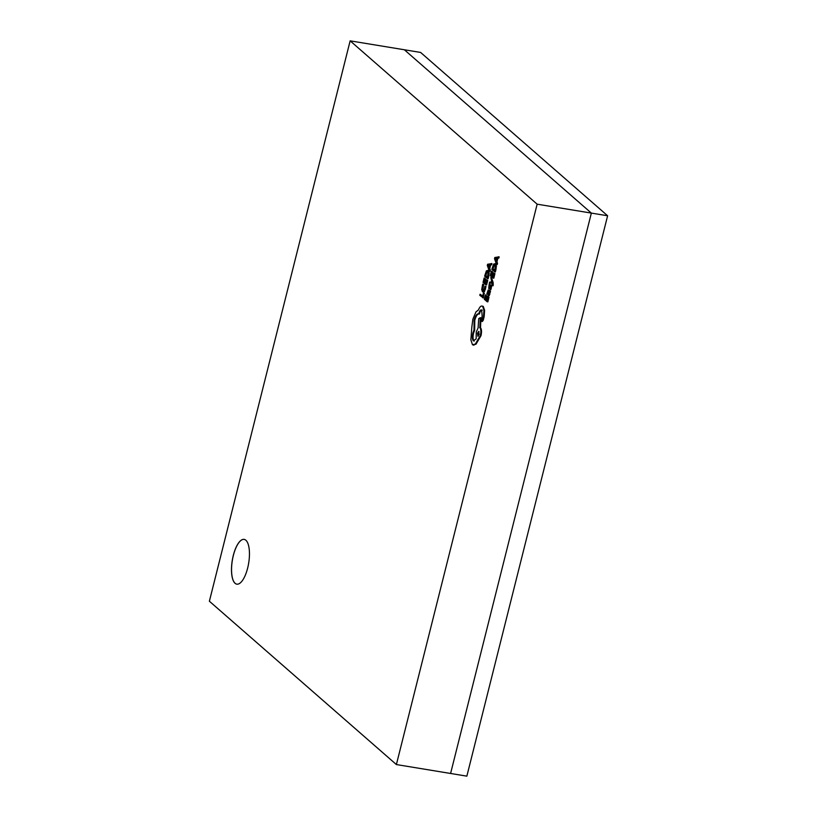 <?xml version="1.0" encoding="UTF-8"?>
<svg xmlns="http://www.w3.org/2000/svg" width="817" height="817" viewBox="0 0 817 817"><rect width="100%" height="100%" fill="white"/><g stroke="black" fill="none" stroke-linecap="round" stroke-linejoin="round"><path stroke-width="1.23" d="M350.146 40.85L404.354 49.766L591.355 213.094L404.354 49.766L420.612 52.441L607.613 215.77L466.854 776.15L450.596 773.474L591.355 213.094L450.596 773.474L396.388 764.559L537.147 204.179L350.146 40.85L209.387 601.23L396.388 764.559M607.613 215.77L537.147 204.179M235.061 583.297A22.692 8.313 -80.7 0 0 236.787 584.155A22.692 8.313 -80.7 0 0 248.215 565.609A22.692 8.313 -80.7 0 0 245.876 540.241A22.692 8.313 -80.7 0 0 244.15 539.383A22.692 8.313 -80.7 0 0 232.733 557.929A22.692 8.313 -80.7 0 0 235.061 583.297M244.191 539.394A22.692 8.313 -80.7 0 0 232.784 557.991A22.692 8.313 -80.7 0 0 235.133 583.318A22.692 8.313 -80.7 0 0 236.818 584.165M496.552 264.442L497.226 264.545L497.533 263.329L496.961 261.828L497.849 258.264L498.85 258.08L499.156 256.855L494.806 257.508L494.51 258.693L496.552 264.442L496.276 261.716L497.175 258.152L498.176 257.968L498.482 256.742M494.949 273.593L493.948 273.205L493.07 276.697L492.11 275.86L492.794 275.972L493.56 272.909L492.559 272.51L491.783 275.574L490.874 274.778L491.548 274.89L492.375 271.591L491.374 271.193L490.271 275.595L493.121 278.086L493.795 278.199L494.949 273.593L493.948 273.205M489.322 283.315L491.957 282.702L492.028 285.409L493.019 285.797L493.223 285.133L493.121 282.386L491.466 277.566L490.792 277.453L491.763 281.845L489.618 282.12L489.322 283.315L492.038 282.948M488.699 288.472L490.425 286.297L490.108 289.718L490.935 286.246L490.241 285.235L488.944 287.339L489.148 284.204L488.699 288.472L489.771 288.564L490.843 286.512M489.506 286.951L490.18 284.622L489.148 284.204M490.241 285.235L491.344 285.286L491.609 286.358L490.792 289.831L490.108 289.718M489.189 290.198L488.219 289.933L486.84 293.885L488.26 291.169L488.045 295.652L488.607 295.509L489.822 291.23L488.505 290.086L490.496 291.342L490.231 292.415L489.546 292.302M488.045 295.652L489.281 295.621L488.719 295.764L489.802 294.355L489.904 292.159M487.463 278.628L488.147 278.73L488.74 276.381L489.169 272.715L488.433 270.498L486.421 270.795L484.614 276.136L487.463 278.628L488.495 272.602L487.749 270.386L488.433 270.498M480.079 294.212L479.793 295.315L483.327 297.909L484.134 293.119L483.46 293.007L482.602 296.418L480.079 294.212L482.704 296.02M486.033 286.553L485.002 286.134L483.787 290.443L482.765 290.566L482.408 286.318L483.082 284.449L483.756 284.561L482.694 284.112L481.703 289.545L482.5 291.751L483.807 291.546L485.359 286.44L486.033 286.553L484.481 291.659L483.174 291.863M484.471 290.556L483.439 290.678L482.816 289.034L483.756 284.561M487.739 280.354L486.738 279.955L485.86 283.448L484.9 282.611L485.574 282.723L486.35 279.659L485.339 279.271L484.573 282.325L483.664 281.528L484.338 281.64L485.165 278.342L484.164 277.943L483.051 282.345L485.911 284.837L486.585 284.949L487.739 280.354L486.738 279.955M489.332 271.193L490.016 271.305L490.323 270.08L489.74 268.579L490.639 265.025L491.64 264.831L491.946 263.605L487.596 264.259L487.3 265.443L489.332 271.193L489.066 268.466L489.965 264.912L490.956 264.718L491.262 263.503M489.005 297.265L488.004 296.877L487.126 300.37L486.166 299.533L486.84 299.645L487.616 296.581L486.605 296.183L485.839 299.247L484.93 298.45L485.604 298.562L486.432 295.254L485.431 294.866L484.318 299.267L487.177 301.759L487.851 301.861L489.005 297.265L488.004 296.877M494.683 271.867L495.357 271.979L495.95 269.63L496.379 265.964L495.643 263.748L493.631 264.044L491.824 269.375L494.683 271.867L495.705 265.852L494.969 263.636L495.643 263.748M472.461 344.723L475.31 344.1L480.335 335.521C481.152 331.722 480.978 329.098 479.834 327.668L480.273 317.67L478.721 318.62L478.098 328.005L476.26 331.957L476.168 338.841L473.38 340.852C472.236 339.423 472.073 336.808 472.88 333.009L473.993 330.048L474.095 320.213C475.433 315.546 476.985 313.452 478.762 313.912L478.885 313.432C479.702 310.623 480.631 309.5 481.662 310.072L482.142 315.822L481.499 321.336L482.326 321.52L483.245 320.244L484.154 316.659L484.624 310.327L483.266 306.395L482.592 306.283C481.203 305.446 479.814 306.671 478.415 309.98L475.994 311.859L472.859 319.202L471.817 327.188L470.868 339.841L472.461 344.723L473.931 345.223M474.217 341.087L474.064 340.965C472.92 339.535 472.747 336.921 473.564 333.122L474.677 330.16L474.769 320.315C476.107 315.658 477.669 313.554 479.446 314.024L479.569 313.544C480.386 310.736 481.305 309.612 482.336 310.184M473.145 344.835L475.994 344.212L481.019 335.634C481.826 331.825 481.662 329.21 480.519 327.78L480.947 317.782L480.273 317.67M482.653 297.807L483.46 293.007M483.787 293.293L484.461 293.405M482.5 291.751L484.481 291.659M484.9 282.611L485.666 279.557L486.35 279.659M483.664 281.528L484.491 278.229L485.165 278.342M485.911 284.837L487.065 280.241M485.216 275.319L487.422 277.239L488.076 273.195L487.473 271.55L486.432 271.795L485.216 275.319L487.514 276.84M487.473 271.55L486.432 271.795L487.106 271.898L485.901 275.431M488.147 271.663L487.106 271.898M488.832 267.833L489.557 264.963L487.8 265.208L488.832 267.833M489.495 265.208L487.81 265.178M489.638 269.967L490.323 270.08M489.066 268.466L489.74 268.579M489.965 264.912L490.639 265.025M490.956 264.718L491.64 264.831M487.8 265.208L489.087 266.822M487.963 265.525L488.648 265.637M486.166 299.533L486.932 296.469L487.616 296.581M484.93 298.45L485.758 295.151L486.432 295.254M487.177 301.759L488.331 297.153M488.096 294.038L488.597 294.447L488.893 293.701L488.525 291.403L488.096 294.038L488.76 294.14M487.187 294.181L487.718 294.273M489.822 291.23L490.496 291.342M489.026 292.425L488.78 294.151M488.821 286.838L489.383 286.93M489.495 284.51L490.18 284.622M489.7 287.37L490.374 287.482M492.345 285.684L492.447 282.273L490.792 277.453M492.11 275.86L492.886 272.796L493.56 272.909M490.874 274.778L491.701 271.479L492.375 271.591M493.121 278.086L494.275 273.481M492.437 268.558L494.632 270.488L495.286 266.444L494.683 264.8L493.642 265.035L492.437 268.558L494.734 270.09M494.683 264.8L493.642 265.035L494.326 265.147L493.111 268.67M495.368 264.912L494.326 265.147M496.042 261.083L496.767 258.213L495.02 258.427L496.042 261.083M496.705 258.448L495.02 258.427M496.859 263.217L497.533 263.329M496.276 261.716L496.961 261.828M497.175 258.152L497.849 258.264M498.176 257.968L498.85 258.08M495.705 258.54L496.297 260.072M495.02 258.458L495.694 258.57M495.184 258.775L495.858 258.887M478.425 313.799L479.446 314.024M481.499 321.336L482.571 320.131L483.47 316.547L483.95 310.215L482.592 306.283L483.266 306.395M479.109 334.521L478.721 331.355L477.526 333.132L477.914 336.287L479.109 334.521M477.506 340.086L478.19 340.199M479.63 327.494L480.314 327.607M473.993 330.048L474.677 330.16M482.571 320.131L483.245 320.244M483.47 316.547L484.154 316.659M479.028 331.6L478.2 333.244L478.282 336.165M484.93 288.952L485.604 289.065M482.132 288.922L482.816 289.034M482.408 286.318L483.082 286.43M488.055 276.269L488.74 276.381M488.495 272.602L489.169 272.715M485.543 274.022L486.227 274.134M487.443 291.965L488.076 292.067M489.117 294.243L489.802 294.355M488.229 292.894L488.913 293.007M490.649 288.166L491.323 288.278M490.935 286.246L491.609 286.358M488.964 285.93L489.638 286.042M492.549 285.021L493.223 285.133M492.447 282.273L493.121 282.386M495.276 269.518L495.95 269.63M495.705 265.852L496.379 265.964M492.763 267.271L493.437 267.384M475.31 344.1L475.994 344.212M480.335 335.521L481.019 335.634M479.834 327.668L480.519 327.78M472.88 333.009L473.564 333.122M474.095 320.213L474.769 320.315M478.885 313.432L479.569 313.544M483.95 310.215L484.624 310.327M482.939 291.975L483.623 292.088M488.627 265.331L487.953 265.219M488.209 295.744L488.893 295.856M490.527 285.102L491.201 285.215M488.842 288.544L489.516 288.656M495.848 258.58L495.173 258.468"/></g></svg>

